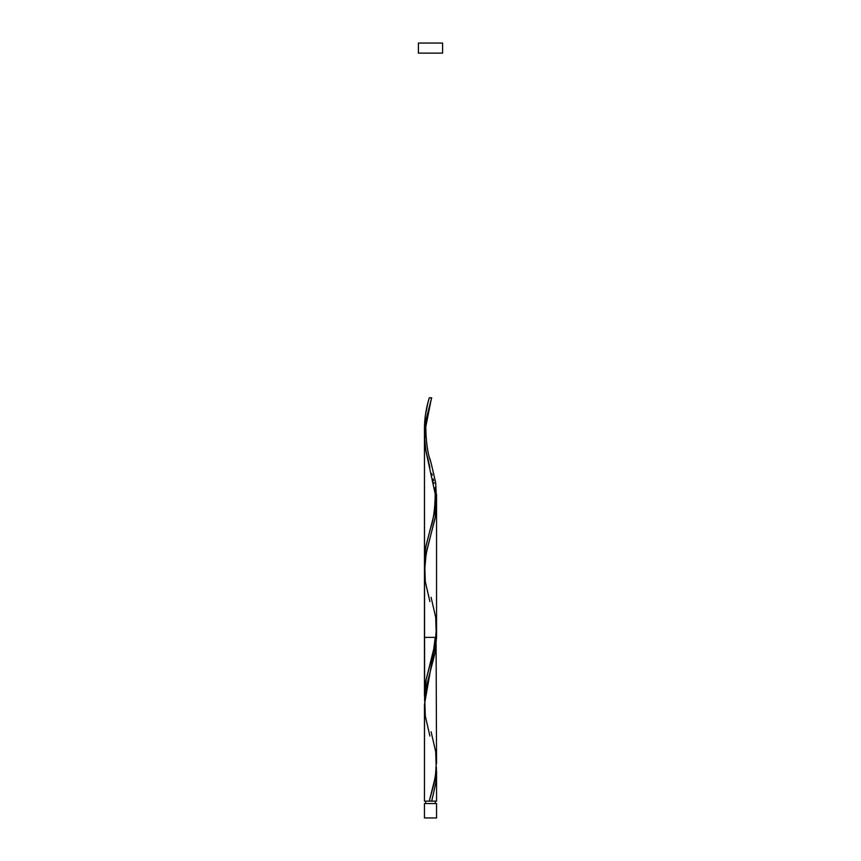 <?xml version="1.0" encoding="UTF-8"?>
<svg xmlns="http://www.w3.org/2000/svg" width="861" height="861" viewBox="0 0 861 861"><rect width="100%" height="100%" fill="white"/><g stroke="black" fill="none" stroke-linecap="round" stroke-linejoin="round"><path stroke-width="1.29" d="M424.451 803.561L424.451 817.95L436.549 817.95L436.549 803.561L424.451 803.561L436.549 803.561L436.549 817.95L424.451 817.95L424.451 803.561M425.657 801.15L425.657 803.561L425.657 801.15M435.343 803.561L435.343 801.15L435.343 803.561M418.403 43.05L418.403 53.134L442.597 53.134L442.597 43.05L418.403 43.05L418.403 53.134L442.597 53.134L442.597 43.05L418.403 43.05M436.538 635.795L424.451 704.589L424.451 801.15L424.527 708.043M431.103 731.775L435.709 751.847L436.269 769.777L434.105 783.219L429.295 801.15L424.451 801.15L431.705 801.15L435.709 783.219L436.43 767.528L435.741 783.047L431.705 801.15L436.549 801.15L436.549 771.822M436.549 770.972L436.549 772.478M429.897 601.613L425.291 581.541L424.731 563.611L426.895 550.168L434.956 518.796L436.236 509.83L436.43 498.627L435.332 516.729L426.12 553.86L424.484 572.242M436.538 501.866L436.549 503.448M435.085 487.681L435.838 492.417M433.998 482.515L434.202 483.408M433.126 478.91L433.578 480.707M431.684 473.507L432.179 475.304M424.613 700.951L424.451 435.688L425.764 450.099L429.951 467.362M436.549 801.15L429.295 801.15L435.429 776.504L436.484 760.08M436.549 763.363L436.075 637.366M429.897 736.058L425.291 715.997L424.731 698.067L426.895 684.624L434.956 653.251L436.549 637.366L424.451 637.366L436.549 637.366L436.43 633.083M429.295 397.793L430.5 397.793L429.295 397.793C426.281 407.565 424.667 417.348 424.451 427.121L425.226 416.121L427.831 403.292L429.295 397.793L431.705 397.793L426.173 419.113L424.484 433.331L424.451 696.022L426.217 679.221L435.182 643.501L436.516 626.69M425.162 437.625L424.914 435.526M430.5 460.732L429.908 458.633M429.897 530.096C433.287 521.357 435.053 509.325 435.203 494.01L426.044 451.573L424.484 438.131L425.969 420.2L431.103 399.935L425.797 426.776C425.947 442.102 427.713 454.134 431.103 462.874L435.709 482.946L436.269 500.876L434.105 514.318L426.044 545.691L424.764 554.656L424.57 565.86L424.57 557.368L425.818 546.864L434.342 513.253L436.43 498.541L435.688 482.795L431.092 462.831M430.5 397.793L431.705 397.793L430.5 397.793M431.103 597.33L435.709 617.391L436.269 635.321L434.105 648.763L426.044 680.136L424.764 689.101L424.57 700.305M431.103 399.935L431.705 397.793M436.549 502.921L436.549 637.366M424.451 696.022L424.451 427.121M436.549 628.799L436.549 494.343M429.897 664.552L433.75 648.957L435.214 637.366"/></g></svg>
